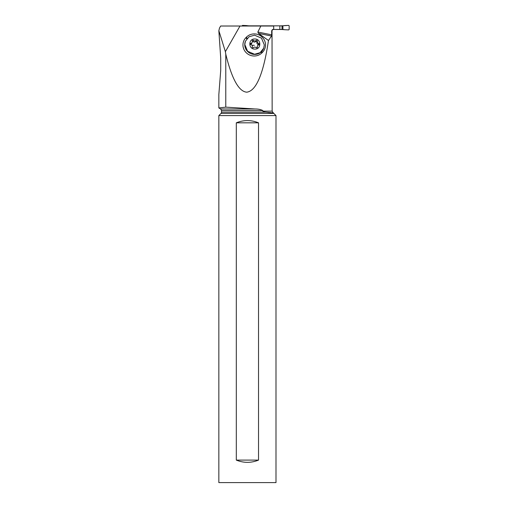<?xml version="1.0" encoding="UTF-8"?>
<svg xmlns="http://www.w3.org/2000/svg" width="508" height="508" viewBox="0 0 508 508"><rect width="100%" height="100%" fill="white"/><g stroke="black" fill="none" stroke-linecap="round" stroke-linejoin="round"><path stroke-width="0.76" d="M282.035 25.845L282.912 25.794A18.675 18.605 90 0 0 284.671 25.578A18.675 18.605 -90 0 1 282.912 25.794L279.851 25.851L279.851 29.451L272.84 29.451L282.912 29.502A18.675 18.605 -90 0 1 284.671 29.724A18.675 18.605 90 0 0 282.912 29.502L282.035 29.458L282.035 25.845L249.25 25.845L279.851 25.851M242.087 25.851L242.551 25.4L246.571 25.578A18.675 18.605 90 0 0 248.329 25.794L249.25 25.845L248.329 25.794A18.675 18.605 -90 0 1 246.571 25.578L242.551 25.4L242.087 25.851M284.671 25.578L288.69 25.4L289.154 25.851L289.154 29.451L288.69 29.902L284.671 29.724L288.69 29.902L289.154 29.451L289.154 25.851L288.69 25.4L281.407 25.851M284.671 29.724L281.407 29.451M271.678 31.083C271.907 29.896 272.58 29.293 273.691 29.28L272.453 29.915L271.678 31.083L271.678 34.823L257.848 32.036L260.833 26.016L220.662 26.016L219.462 28.124M219.481 28.137L218.865 30.696L225.381 51.676L225.781 54.178C231.813 78.892 238.804 91.554 246.748 92.177C256.248 91.021 263.487 73.787 268.472 40.481L271.539 36.036L271.678 34.823M225.781 54.178L225.781 107.137L218.846 107.95L225.781 107.137L255.206 108.985C258.172 108.96 260.725 109.48 262.865 110.547L221.545 110.547L220.643 108.985L255.206 108.985M265.608 112.135L273.482 112.941A1.797 1.797 0 0 0 273.818 113.411L221.018 113.411A1.797 1.797 0 0 0 221.545 112.135L265.608 112.135C263.836 111.855 262.928 111.525 262.865 111.138L262.865 110.547M262.865 111.138L272.155 111.138L272.021 31.083M273.698 29.28L273.698 26.016L260.833 26.016M221.767 26.016L252.565 26.016M257.848 32.036L258.464 33.401L268.472 40.481M225.381 51.676L240.005 26.016M262.534 52.267A11.093 10.77 20.7 0 0 262.033 36.982A11.093 10.77 20.7 0 0 246.405 37.173L245.942 37.643A11.093 10.77 20.7 0 0 246.45 52.934A11.093 10.77 20.7 0 0 262.077 52.743L262.534 52.267L261.43 51.721M220.643 108.985L218.846 107.95L218.846 94.526L220.72 70.428L220.72 58.109L218.846 30.696M268.002 112.471L273.482 112.941M221.018 113.411L218.846 115.583L218.846 482.6L275.996 482.6L275.996 115.583L273.818 113.411M275.996 115.583L218.846 115.583M236.303 460.102C243.713 463.08 251.123 463.08 258.534 460.102L258.534 122.822C251.123 119.844 243.713 119.844 236.303 122.822L236.303 460.102L258.534 460.102M258.534 122.822L236.303 122.822M245.377 41.338A9.785 9.5 20.7 0 0 245.351 41.415A9.785 9.5 20.7 0 0 254.508 54.407A9.785 9.5 20.7 0 0 263.665 48.33A9.785 9.5 20.7 0 0 263.69 48.254M254.565 54.254L247.606 51.264L244.812 44.533L245.408 41.262L249.079 36.735L254.565 35.185L261.525 38.176L264.319 44.907L263.722 48.177L260.052 52.705L254.565 54.254M254.826 38.995C261.468 38.811 261.48 49.511 254.826 49.079C248.177 49.263 248.164 38.564 254.826 38.995M253.003 40.189A0.743 0.718 20.7 0 0 252.286 41.091A1.829 1.772 -159.3 0 1 250.99 43.263A0.743 0.718 20.7 0 0 250.984 44.66A1.829 1.772 -159.3 0 1 252.286 46.882A0.743 0.718 20.7 0 0 253.53 47.606A1.829 1.772 -159.3 0 1 256.121 47.657A0.743 0.718 20.7 0 0 257.359 46.977A1.829 1.772 -159.3 0 1 258.655 44.812A0.743 0.718 20.7 0 0 258.667 43.415A1.829 1.772 -159.3 0 1 257.359 41.192A0.743 0.718 20.7 0 0 256.121 40.469A1.829 1.772 -159.3 0 1 253.53 40.418A0.743 0.718 20.7 0 0 253.003 40.189M250.99 43.263L250.59 44.336L251.517 43.821L252.241 42.177M253.53 40.418L253.124 41.491L252.324 41.256M253.124 41.491C253.949 42.297 254.813 42.316 255.714 41.542L256.261 41.288L256.953 42.259C256.731 43.434 257.162 44.177 258.248 44.482L258.826 45.136M258.667 43.415L258.248 44.482M257.404 45.898L256.896 47.841M279.851 29.451L282.035 29.458M282.912 25.794L282.912 29.502M258.464 33.401L271.539 36.036M247.18 38.348L246.405 37.173M245.942 37.643L246.748 38.868M262.077 52.743L260.928 52.172M251.86 45.18A8.801 1.988 180 0 0 254.343 45.314M256.121 40.469L255.714 41.542M257.359 41.192L256.953 42.259M257.359 46.977L257.061 47.765M221.545 112.135L221.545 110.547M272.155 111.138L273.056 112.693"/></g></svg>
